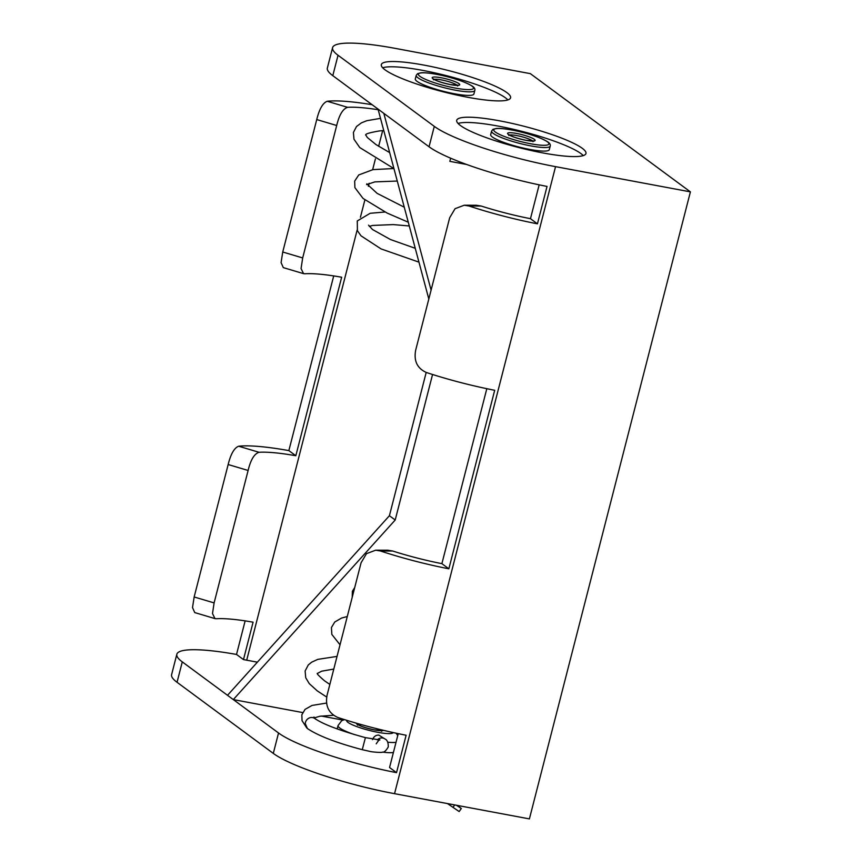<?xml version="1.0" encoding="UTF-8"?>
<svg xmlns="http://www.w3.org/2000/svg" width="862" height="862" viewBox="0 0 862 862"><rect width="100%" height="100%" fill="white"/><g stroke="black" fill="none" stroke-linecap="round" stroke-linejoin="round"><path stroke-width="1.29" d="M543.082 152.962A66.73 10.958 14.4 0 0 585.966 153.49A66.73 10.958 14.4 0 0 499.594 120.831A66.73 10.958 14.4 0 0 456.709 120.303A66.73 10.958 14.4 0 0 543.082 152.962M583.272 155.613A66.73 10.958 14.4 0 0 498.236 126.1A66.73 10.958 14.4 0 0 458.056 123.46M467.7 97.277A66.73 10.958 14.4 0 0 510.584 97.805A66.73 10.958 14.4 0 0 424.212 65.146A66.73 10.958 14.4 0 0 381.316 64.618A66.73 10.958 14.4 0 0 467.7 97.277M507.89 99.917A66.73 10.958 14.4 0 0 422.854 70.415A66.73 10.958 14.4 0 0 382.674 67.775M530.356 73.647L690.397 191.87L555.548 166.646A97.869 16.066 -165.6 0 1 434.297 126.369L338.033 55.265A97.869 16.066 -165.6 0 1 332.603 47.636A97.869 16.066 -165.6 0 1 395.496 48.423L530.356 73.647M257.372 662.178L246.704 660.184A76.513 12.564 -165.6 0 0 243.483 659.592L236.522 654.452A97.869 16.066 14.4 0 0 176.839 654.258L171.603 674.666A97.869 16.066 -165.6 0 0 177.044 682.284L273.297 753.399A97.869 16.066 -165.6 0 0 394.548 793.676L529.397 818.9L690.397 191.87M273.297 753.399L278.534 732.991L233.311 699.588L302.67 712.562M321.214 716.031L342.957 720.093M278.534 732.991A97.869 16.066 14.4 0 0 396.52 772.654L389.559 767.503L398.244 733.648M227.514 695.3L389.408 515.724L395.205 520.001L233.311 699.588L182.281 661.887A97.869 16.066 14.4 0 1 176.839 654.258M539.159 184.834L530.464 218.689A76.513 12.564 -165.6 0 1 481.244 206.05L469.036 206.018A97.869 16.066 -165.6 0 0 537.435 223.829L547.036 186.429A97.869 16.066 14.4 0 1 429.05 146.777L332.797 75.662L338.033 55.265M332.603 47.636L327.355 68.044A97.869 16.066 14.4 0 0 332.797 75.662M303.553 273.653L283.307 267.619L281.087 262.608L282.736 252.006L316.742 119.559C319.349 109 322.851 102.901 327.226 101.263L347.612 107.33C342.871 108.806 339.24 114.872 336.686 125.507L302.681 257.943L301.064 268.567L303.553 273.642L304.879 273.771A76.513 12.564 14.4 0 1 341.654 277.23L295.828 455.739A76.513 12.564 14.4 0 0 259.042 452.291C254.301 453.778 250.659 459.834 248.116 470.469L214.11 602.915L212.494 613.528L214.983 618.614L216.308 618.744A76.513 12.564 -165.6 0 1 253.083 622.192L243.483 659.592M347.612 107.33A76.513 12.564 -165.6 0 1 378.202 109.733M327.226 101.263A97.869 16.066 -165.6 0 1 372.115 104.711M295.828 455.739L288.856 450.6A97.869 16.066 14.4 0 0 238.655 446.225L259.042 452.291M469.036 206.018L464.252 205.221L476.33 205.253L481.244 206.05M486.814 388.687L441.894 563.651A76.513 12.564 14.4 0 1 392.673 551.012L380.465 550.99A97.869 16.066 14.4 0 0 448.854 568.801L441.894 563.651M380.465 550.99L375.681 550.193L387.76 550.215L392.673 551.012M396.52 772.654L406.121 735.243A97.869 16.066 -165.6 0 1 337.721 717.432C328.648 713.273 325.103 705.859 327.086 695.181L361.092 562.735L366.501 553.641L375.681 550.193M464.252 205.221L455.071 208.679L449.673 217.763L415.667 350.209C413.674 360.887 417.219 368.311 426.291 372.47A97.869 16.066 14.4 0 0 494.691 390.281L448.854 568.801M214.983 618.614L194.737 612.58L192.517 607.57L194.155 596.978L214.11 602.915M248.116 470.469L228.161 464.532L194.155 596.978M228.161 464.532C230.779 453.962 234.281 447.863 238.655 446.225M288.856 450.6L333.713 275.915M236.522 654.452L245.142 620.877M537.435 223.829L530.464 218.689M466.784 164.513L449.835 161.345L450.643 158.188M383.827 113.364L431.086 290.138M395.205 520.001L432.562 374.485M426.194 372.427L389.408 515.724M428.813 299.017L378.03 109.075M416.217 75.382L415.301 78.959A30.245 4.967 14.4 0 0 454.457 93.764A30.245 4.967 14.4 0 0 473.906 94.001L474.822 90.435A30.245 4.967 -165.6 0 1 455.373 90.198A30.245 4.967 -165.6 0 1 416.217 75.382L417.553 73.679L420.785 72.817C424.319 72.516 429.578 73.022 436.571 74.304C452.291 77.472 464.122 81.362 472.053 85.974C474.359 87.439 475.285 88.926 474.822 90.435M491.599 131.078L490.683 134.644A30.245 4.967 14.4 0 0 529.839 149.449A30.245 4.967 14.4 0 0 549.288 149.686L550.204 146.12A30.245 4.967 -165.6 0 1 530.755 145.883A30.245 4.967 -165.6 0 1 491.599 131.078L492.935 129.365L496.167 128.503C499.701 128.212 504.96 128.707 511.953 130C527.673 133.157 539.504 137.047 547.435 141.67C549.74 143.135 550.667 144.622 550.204 146.12M305.428 722.464A6.228 5.689 126.5 0 0 305.245 723.66L307.422 728.541C318.067 735.749 336.352 742.796 362.266 749.681L365.413 737.635C340.07 730.685 323.207 724.317 314.824 718.52A6.228 5.689 126.5 0 0 312.647 717.583A6.228 5.689 126.5 0 0 305.428 722.464M456.451 805.259L461.31 808.502L459.155 811.551L447.453 803.567M461.31 808.502L457.119 805.377M372.524 739.618C373.871 736.45 375.994 734.963 378.871 735.135L384.969 738.971A6.228 5.689 -53.5 0 0 382.793 738.034A6.228 5.689 -53.5 0 0 377.308 739.876M382.534 752.106A31.14 5.107 14.4 0 0 393.406 752.504M246.704 660.184L357.137 230.1M360.424 217.256L364.885 199.919M368.376 186.321L369.151 183.272M372.643 169.685L375.412 158.888M378.644 146.314L382.674 130.625M429.05 146.777L434.297 126.369M394.548 793.676L555.548 166.646M177.044 682.284L182.281 661.887M282.736 252.006L302.681 257.943M336.686 125.507L316.742 119.559M436.678 74.358A28.468 4.676 14.4 0 0 419.956 76.352A28.468 4.676 14.4 0 0 455.233 88.064A28.468 4.676 14.4 0 0 471.945 86.071A28.468 4.676 14.4 0 0 436.678 74.358M450.589 84.638A14.234 2.338 -165.6 0 1 432.961 78.776A14.234 2.338 -165.6 0 1 441.312 77.785A14.234 2.338 -165.6 0 1 458.95 83.646A14.234 2.338 -165.6 0 1 450.589 84.638M457.237 85.327A12.456 2.047 14.4 0 0 441.463 79.907A12.456 2.047 14.4 0 0 434.082 79.379M512.06 130.043A28.468 4.676 14.4 0 0 495.338 132.037A28.468 4.676 14.4 0 0 530.615 143.749A28.468 4.676 14.4 0 0 547.338 141.756A28.468 4.676 14.4 0 0 512.06 130.043M525.971 140.323A14.234 2.338 -165.6 0 1 508.343 134.461A14.234 2.338 -165.6 0 1 516.694 133.47A14.234 2.338 -165.6 0 1 534.332 139.332A14.234 2.338 -165.6 0 1 525.971 140.323M532.619 141.012A12.456 2.047 14.4 0 0 516.844 135.603A12.456 2.047 14.4 0 0 509.464 135.065M454.694 804.925L452.959 807.382M383.515 730.34A14.234 2.338 -165.6 0 1 374.582 729.942A14.234 2.338 -165.6 0 1 356.146 723.132M361.458 724.64A12.456 2.047 14.4 0 0 358.075 724.694M346.783 720.33A24.017 3.944 14.4 0 0 377.772 732.301A24.017 3.944 14.4 0 0 393.191 732.56M354.422 734.575A31.14 5.107 -165.6 0 1 338.044 725.578L337.171 728.94M381.23 730.631A12.456 2.047 14.4 0 0 378.86 729.22M396.024 742.301A31.14 5.107 -165.6 0 1 387.792 742.214M383.762 130.55L379.625 130.895C360.521 134.181 367.374 135.215 365.617 135.032M397.274 181.052L374.895 181.882L366.576 184.608M409.278 225.973L393.255 224.594L372.664 225.435L369.313 226.394M380.508 118.353L366.749 120.723L361.404 122.867L356.502 126.531L353.409 132.436L353.97 139.202L359.777 147.574L393.934 168.586M393.826 168.532L373.009 169.62L358.743 174.954L354.67 181.128L354.907 187.647L363.074 198.454L387.232 213.119L408.276 222.213M384.991 212.009L370.197 213.28L357.277 220.952L357.418 230.725L361.038 235.843L381.101 248.924L418.954 262.145M457.582 86.006L458.185 85.209L450.481 84.584C441.667 82.666 435.946 80.737 433.317 78.819L433.457 79.81M365.671 134.817L367.32 137.489L375.983 144.579L389.667 152.606M366.792 183.843L377.136 193.379L404.256 207.192M368.57 225.176L372.481 229.497L390.443 239.517L415.247 248.31M502.751 175.934L516.37 179.544M532.964 141.691L533.567 140.894L525.863 140.28C517.049 138.351 511.328 136.422 508.699 134.504L508.839 135.496M384.969 738.971C387.232 739.919 388.342 742.57 388.288 746.923C386.047 750.748 384.096 752.483 382.469 752.127C382.642 752.86 371.587 752.03 369.679 751.352L362.266 749.681M329.844 684.439L324.597 680.851C318.929 676.002 316.526 673.491 317.388 673.319M354.735 587.528L352.375 591.267L352.224 597.28M326.601 703.058L312.033 705.439L305.051 709.383L301.829 714.824L302.056 720.654L306.797 728.002M326.698 697.067L317.291 690.893L309.275 683.641L305.719 677.726L305.126 670.992L308.294 664.936L311.688 662.167L317.776 659.376L337.042 656.402M340.027 644.798L331.827 634.4L331.428 627.536L334.758 622.008L341.567 618.054L347.289 616.513M376.231 743.82C378.429 740.523 379.657 739.219 379.905 739.941L365.413 737.635M381.575 731.321L382.178 730.513L374.474 729.898C365.66 727.97 359.939 726.052 357.31 724.134L357.45 725.125M344.455 719.598L341.632 720.761L338.044 725.578M397.759 735.545L396.089 733.196M333.497 715.266L319.824 716.257L314.436 717.852M313.973 717.033L315.503 719.123M317.41 673.448L321.655 671.186L333.799 669.063"/></g></svg>

